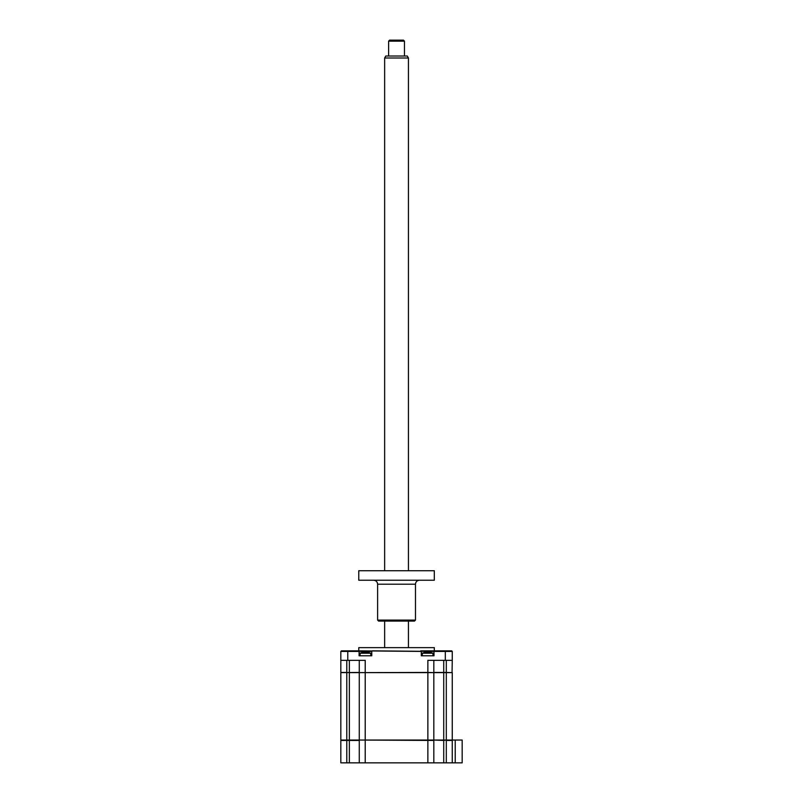 <?xml version="1.0" encoding="UTF-8"?>
<svg xmlns="http://www.w3.org/2000/svg" width="803" height="803" viewBox="0 0 803 803"><rect width="100%" height="100%" fill="white"/><g stroke="black" fill="none" stroke-linecap="round" stroke-linejoin="round"><path stroke-width="1.2" d="M452.26 762.85L446.307 762.85L446.307 740.446L452.26 740.446L452.26 762.85L462.167 762.85L462.167 740.045L451.858 740.045M446.307 762.85L443.728 762.85L443.728 740.446L446.307 740.045L340.833 740.045L340.833 672.633L359.272 672.442L359.272 660.347M443.728 740.446L433.419 740.045M443.728 762.85L433.821 762.85L433.821 740.446L359.664 740.045M433.821 762.85L359.272 762.85L359.272 740.446L349.355 740.446L349.355 672.442L346.776 672.633L346.776 740.045M340.833 740.446L349.355 740.446L349.355 762.85L340.833 762.85L340.833 740.446M446.307 672.633L452.26 672.633L452.26 740.045L462.167 740.045L446.307 740.045L446.307 672.633L349.355 672.633M359.272 762.85L349.355 762.85M358.77 650.831L358.77 647.65L434.313 647.65L434.313 650.831M359.463 672.633L427.869 672.442L427.869 660.347L452.26 660.347L452.059 672.633L446.307 672.442L446.307 660.347M433.821 660.347L433.821 672.442L446.307 672.442M427.869 762.85L427.869 672.442L433.62 672.633M346.776 660.347L346.776 672.442L340.833 672.442L340.833 660.347L365.214 660.347L365.214 762.85M340.833 660.347L340.833 651.424L359.092 651.424L359.092 655.78L371.779 655.78L371.779 651.424L359.092 651.424L358.499 650.831L341.426 650.831L340.833 651.424M452.26 660.347L452.26 651.424L434.001 651.424L434.001 655.78L421.304 655.78L421.304 651.424L358.499 650.831M452.26 651.424L451.667 650.831L434.594 650.831L434.001 651.424L372.371 650.831M434.594 650.831L420.712 650.831M422.298 655.78L422.298 653.24L433.008 653.24A13.882 13.882 0 0 0 430.729 652.518L431.01 652.608A13.541 13.019 180 0 0 429.916 652.377L425.389 652.377A13.541 13.019 180 0 0 424.285 652.608L424.285 652.608A13.541 13.019 180 0 1 425.389 652.377L428.882 652.277M422.298 653.24A13.882 13.882 0 0 1 424.576 652.518M429.916 652.377A13.541 13.019 180 0 1 431.01 652.608L430.729 652.518M359.272 740.045L359.272 672.633M433.821 740.045L433.821 672.633M360.085 655.78L360.085 653.24L370.785 653.24A13.882 13.882 0 0 0 368.507 652.518L368.798 652.608A13.541 13.019 180 0 0 367.694 652.377L363.177 652.377A13.541 13.019 180 0 0 362.073 652.608L362.073 652.608A13.541 13.019 180 0 1 363.177 652.377L366.66 652.277M360.085 653.24A13.882 13.882 0 0 1 362.364 652.518M368.798 652.608L368.507 652.538A13.541 13.019 180 0 0 367.694 652.377M384.647 57.997L385.791 56.009L407.292 56.009L408.436 57.997L384.647 57.997L384.647 570.722M389.646 40.15L403.487 40.15L404.471 41.144L388.612 41.144L388.612 56.009M415.482 620.097L414.489 621.09L378.604 621.09L377.611 620.097L415.482 620.097L415.482 584.203L377.611 584.203C377.37 581.804 376.055 580.479 373.646 580.238M358.77 580.238L434.313 580.238L434.313 570.722L358.77 570.722L358.77 580.238M455.231 762.85L455.231 740.446M346.776 762.85L346.776 740.446M443.728 660.347L443.728 672.442M349.355 660.347L349.355 672.442M347.769 660.347L347.769 650.831M445.314 660.347L445.314 650.831M443.728 740.045L443.728 672.633M433.008 655.78L433.008 653.24M370.785 655.78L370.785 653.24M408.436 57.997L408.436 570.722M408.436 621.09L408.436 647.65M404.471 41.144L404.471 56.009M389.606 40.15L388.612 41.144M384.647 621.09L384.647 647.65M415.482 584.203C415.713 581.794 417.038 580.479 419.447 580.238M377.611 620.097L377.611 584.203"/></g></svg>
